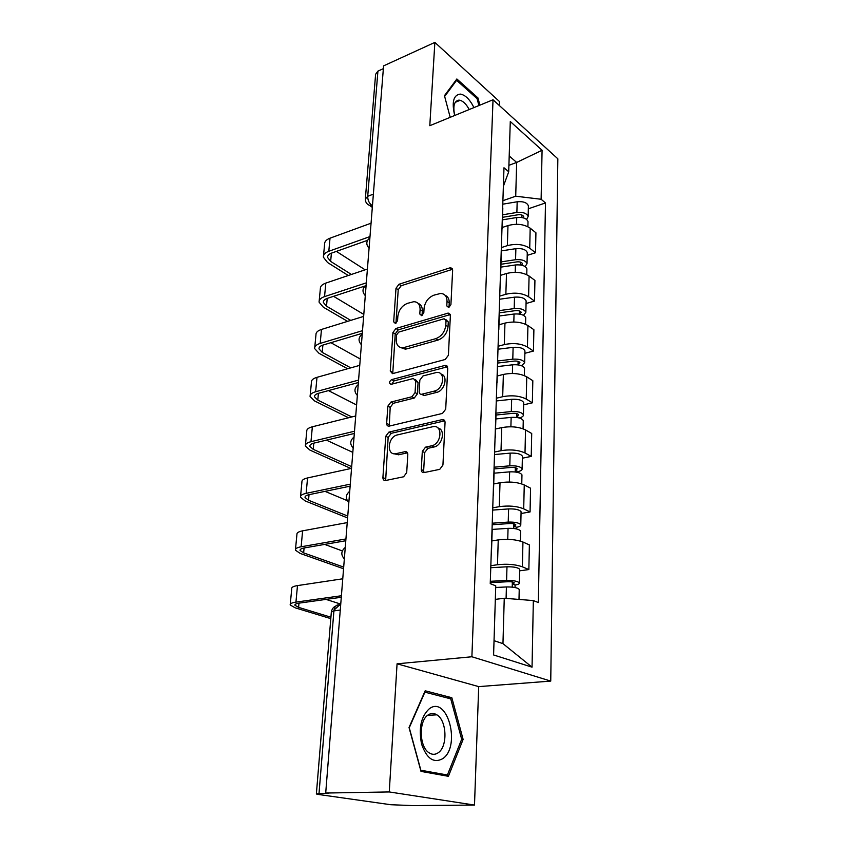 <?xml version="1.0" encoding="UTF-8"?>
<svg xmlns="http://www.w3.org/2000/svg" width="848" height="848" viewBox="0 0 848 848"><rect width="100%" height="100%" fill="white"/><g stroke="black" fill="none" stroke-linecap="round" stroke-linejoin="round"><path stroke-width="1.27" d="M448.73 307.58L450.913 304.655L452.641 270.13L450.744 267.724L449.875 267.862L398.952 284.271L395.995 288.278L393.673 321.858L395.454 323.523L397.553 320.692L397.85 316.293C398.793 309.955 401.994 305.64 407.443 303.361L413.835 301.687C418.011 301.92 420.089 304.538 420.078 309.552L419.802 314.004L421.668 315.679L423.809 312.795L424.074 308.343C424.986 301.92 428.251 297.531 433.869 295.189L440.589 293.45C444.84 293.726 446.981 296.365 447.013 301.39L446.779 305.895L448.73 307.58M458.344 100.17L458.927 100.817M421.276 469.569C421.339 471.732 422.283 472.728 424.117 472.569L439.752 469.347L442.932 465.064L445.052 422.452C444.988 420.407 444.076 419.453 442.306 419.59L388.861 432.13L385.766 436.254L382.904 477.551C382.936 479.671 383.815 480.657 385.564 480.509L403.606 476.788L406.701 472.601L407.803 454.56C407.761 452.461 406.849 451.496 405.079 451.666L396.196 453.627C386.158 456.192 387.536 436.741 397.415 434.907L432.84 426.703C443.112 424.233 441.829 444.013 431.526 445.825L425.526 447.15L422.315 451.39L421.276 469.569L423.661 470.714L424.042 472.58M407.496 452.821L405.068 451.666L407.453 452.832L398.581 454.782L396.196 453.627L398.549 454.793L393.716 453.68M471.891 656.765L397.065 663.814L389.264 791.947L325.706 793.039L383.582 65.879L434.865 42.4L429.798 125.695L493.027 99.767L471.891 656.765L550.744 681.092L557.846 158.809L493.027 99.767M445.221 359.478L448.401 355.259L450.373 315.626L448.232 313.082L395.931 328.494L392.931 332.533L390.271 371.042L392.486 373.661L445.221 359.478M447.755 368.074L445.709 409.16L442.476 413.421L389.126 426.131C387.494 426.247 386.667 425.314 386.656 423.353L387.843 406.16L390.917 402.069L411.937 396.758L415.064 392.592L415.753 381.197L413.4 378.505L391.066 384.345C388.872 383.243 389.052 381.674 391.617 379.628L444.914 365.446L447.755 368.074M389.264 791.947L474.498 805.07L412.955 805.6L390.758 804.72L318.456 794.47L316.368 793.982L319.007 793.59L328.462 793.431L325.706 793.039M499.355 105.534L499.504 101.559L434.865 42.4M474.498 805.07L478.707 686.615L550.744 681.092M365.393 198.39L375.611 74.274L377.922 71.137L367.714 196.291C367.693 199.99 368.986 202.937 371.572 205.142L372.442 205.757M383.36 68.656L377.922 71.137M502.769 209.806L502.673 207.516M501.348 247.595L507.358 245.644C516.072 243.44 523.523 244.288 529.724 248.22L530.18 228.165C524.032 224.148 516.633 223.289 507.984 225.568L502.186 227.508M530.18 228.165L535.925 232.787L535.512 252.757L527.212 255.365M501.995 227.995L501.899 230.91M529.724 248.22L535.512 252.757M501.157 258.576L501.051 256.414M526.067 303.51L534.494 301.072L534.929 280.434L529.078 276.035C522.824 272.219 515.298 271.381 506.5 273.501L500.606 275.324M500.352 277.614L500.267 280.359M499.748 296.09L505.853 294.277C514.715 292.221 522.294 293.058 528.601 296.779L534.494 301.072M499.493 309.085L499.377 307.05M524.87 353.298L533.445 351.061L533.89 329.702L527.933 325.558C521.562 321.964 513.909 321.138 504.963 323.099L498.974 324.784M498.656 329.013L498.571 331.579M498.083 346.27L504.295 344.595C513.305 342.719 521.022 343.525 527.435 347.033L533.445 351.061M497.765 361.396L497.649 359.51M523.64 404.835L532.353 402.811L532.82 380.699L526.756 376.83C520.259 373.459 512.468 372.664 503.373 374.434L497.288 375.971M496.896 382.278L496.811 384.653M496.366 398.221L502.684 396.705C511.842 395.009 519.697 395.793 526.237 399.058L532.353 402.811M495.974 415.637L495.847 413.909M522.368 458.196L531.23 456.404L531.717 433.498L525.527 429.925C518.912 426.798 510.973 426.035 501.719 427.615L495.539 428.993M495.073 437.526L494.999 439.688M494.585 452.037L501.009 450.691C510.326 449.196 518.329 449.959 524.997 452.959L531.23 456.404M494.119 471.912L493.981 470.343M521.043 513.496L530.064 511.948L530.562 488.204L524.255 484.95C517.513 482.099 509.436 481.367 500.013 482.735L493.727 483.943M493.176 494.861L493.112 496.79M492.741 507.825L499.281 506.669C508.758 505.387 516.909 506.108 523.704 508.842L530.064 511.948M492.19 530.318L492.041 528.94M519.676 570.842L528.855 569.559L529.375 544.925L522.94 542.02C516.061 539.466 507.835 538.756 498.242 539.9L491.84 540.929M491.204 554.412L491.151 556.087M490.833 565.701L497.479 564.736C507.136 563.687 515.436 564.376 522.368 566.803L528.855 569.559M494.034 640.675L502.959 643.643L504.253 598.253L533.339 600.575L532.046 667.164L493.589 654.953L495.751 585.82L490.239 583.657L503.988 167.766L508.705 171.773L503.373 186.327M502.896 200.7L515.711 196.206L516.676 162.434L509.203 155.968M508.917 165.307L516.676 162.434L542.073 150.266L541.119 199.259L515.711 196.206M508.705 171.773L510.284 121.518L542.073 150.266M533.339 600.575L538.353 602.546L545.476 202.948L541.119 199.259M479.873 105.163L477.965 97.933L456.86 78.97L444.458 95.676L450.193 117.331M397.065 663.814L478.707 686.615M448.412 776.312L463.114 739.414L451.836 697.724L425.177 690.791L409.033 727.51L421 771.404L448.412 776.312M504.253 598.253L495.327 599.377M528.325 208.799L545.476 202.948M502.959 643.643L532.046 667.164M476.809 98.421L477.965 97.933M461.598 739.488L463.114 739.414M447.543 698.031L451.836 697.724M446.779 305.895L449.005 307.358L449.239 302.863C449.313 299.026 447.945 296.514 445.136 295.316M418.212 303.436C421.064 304.559 422.431 307.082 422.325 310.993L422.06 315.52M452.567 269.282L401.189 285.723L398.231 289.719L395.942 323.3M450.256 314.555L398.21 329.872L395.221 333.9L392.741 373.618M446.037 320.491L444.087 318.774L398.698 332.098L396.588 334.939L396.27 339.635C396.239 345.019 398.486 347.733 403.033 347.786L435.777 338.67C441.532 336.391 444.871 331.939 445.783 325.303L446.037 320.491L448.274 321.933L445.9 319.579M400.648 347.553L405.323 349.143L406.881 348.857L404.581 347.5M448.274 321.933L448.03 326.734C447.129 333.359 443.79 337.801 438.034 340.069L406.881 348.857M415.509 379.692L418.064 382.501L417.386 393.875L414.269 398.03L393.26 403.309L390.197 407.4L389.253 426.109M447.564 366.739L393.938 380.922L391.818 384.165M434.324 391.098C444.002 389.115 445.9 370.873 436.317 372.516L422.972 375.961L419.845 380.127L419.166 391.553C419.198 393.44 420.014 394.362 421.636 394.288L434.324 391.098L436.635 392.401C444.871 390.79 448.401 375.579 440.949 374.021M421.71 394.278L424.233 395.518L421.912 394.235M436.635 392.401L424.233 395.518M437.918 427.986C445.878 429.417 442.486 445.624 433.879 447.023L427.901 448.338L424.678 452.567L423.661 470.714M444.755 420.82L391.246 433.317L388.14 437.43L385.66 480.487M502.44 219.855L516.739 217.523C522.93 217.014 526.693 218.371 528.018 221.593L528.007 222.367M502.525 217.311L518.287 214.724C521.244 214.48 523.046 215.127 523.682 216.685L523.248 217.83M502.599 214.798L516.877 212.456C523.057 211.936 526.809 213.293 528.145 216.537L526.629 219.431M502.779 204.188L517.174 201.771C523.333 201.241 527.074 202.608 528.399 205.884L528.378 206.668M351.39 274.455L330.646 261.407L327.572 257.463C327.487 255.598 328.833 254.135 331.621 253.086L367.523 240.323M371.053 223.204L330.02 238.182C326.3 239.634 324.487 241.627 324.604 244.16L323.501 255.736M369.993 236.571L328.801 251.284C325.06 252.704 323.247 254.665 323.364 257.167L327.529 262.498L348.295 275.505M365.128 269.812L336.402 251.39M500.871 267.12L515.414 264.958C521.7 264.491 525.527 265.795 526.894 268.848L526.873 269.579M500.967 264.269L516.994 261.873C520.004 261.65 521.838 262.276 522.485 263.749L521.594 265.17M501.051 261.894L515.563 259.711C521.838 259.244 525.654 260.548 527.021 263.622L525.156 266.579M501.242 250.913L515.87 248.665C522.124 248.188 525.93 249.503 527.276 252.619L527.265 253.361M499.26 315.997L514.047 314.025C520.439 313.612 524.34 314.841 525.728 317.714L525.707 318.403M499.366 312.817L515.658 310.622C518.722 310.432 520.587 311.025 521.244 312.414L519.517 314.089M499.44 310.591L514.195 308.598C520.577 308.174 524.467 309.414 525.855 312.308L523.502 315.318M499.642 299.227L514.513 297.16C520.873 296.736 524.742 297.987 526.12 300.923L526.11 301.634M473.947 107.59C469.824 99.386 465.255 94.881 460.263 94.086C453.447 94.987 451.592 102.131 454.687 115.498M469.188 109.551C466.464 104.399 463.443 101.315 460.146 100.297L459.181 100.149C454.221 100.764 452.737 105.873 454.729 115.476M458.227 100.191L458.832 100.848M444.659 96.449L456.616 80.306L477.085 98.665L478.908 105.565M455.503 80.783L456.616 80.306M429.385 708.695C421.032 716.348 418.435 728.188 421.615 744.237C426.777 758.812 433.89 763.592 442.932 758.568C461.142 745.933 447.384 695.074 429.385 708.695M428.123 714.938C418.52 720.641 419.156 747.077 429.183 752.865C432.332 754.858 435.395 754.784 438.374 752.642C447.903 746.261 446.779 720.344 436.858 714.822C433.9 712.998 430.996 713.041 428.123 714.938M461.683 739.265L447.405 775.008L420.852 770.217L409.266 727.743L424.901 692.169L450.744 698.858L461.683 739.265M441.914 775.157L447.405 775.008M350.754 320.385L326.501 306.181L323.353 302.439C323.247 300.68 324.614 299.302 327.434 298.326L364.969 286.02M367.407 269.049L325.812 283.094C322.039 284.451 320.215 286.327 320.353 288.733L319.198 300.796M366.315 282.85L324.551 296.609C320.756 297.934 318.933 299.779 319.071 302.142L323.342 307.199L347.616 321.36M363.803 314.428L333.561 296.312M350.786 367.862L322.219 352.376L318.986 348.867C318.869 347.214 320.247 345.931 323.109 345.019L362.297 333.296M363.644 316.399L321.477 329.448C317.65 330.709 315.816 332.469 315.965 334.727L314.767 347.309M362.509 330.667L320.173 343.408C316.325 344.638 314.491 346.355 314.64 348.57L319.018 353.319L347.616 368.742M360.252 359.001L330.868 342.698M497.596 366.569L512.627 364.799C519.135 364.439 523.099 365.605 524.52 368.286L524.499 368.922M497.712 363.05L514.27 361.078C517.386 360.909 519.283 361.471 519.962 362.764L518.022 364.863M497.776 360.972L512.786 359.181C519.273 358.821 523.237 359.987 524.647 362.69L521.573 365.742M497.988 349.217L513.114 347.351C519.58 346.97 523.523 348.157 524.933 350.902L524.912 351.56M518.117 361.386L518.033 364.364L519.082 365.032M495.868 418.933L511.153 417.375C517.778 417.078 521.817 418.17 523.269 420.64L523.248 421.223M495.995 415.043L512.839 413.315C516.008 413.167 517.937 413.697 518.637 414.895L516.676 416.357L516.655 417.46M495.879 413.156L511.312 411.556C517.927 411.248 521.955 412.351 523.407 414.842C523.545 416.177 522.177 417.195 519.305 417.894L519.305 417.99M496.281 400.956L511.662 399.302C518.245 398.984 522.251 400.097 523.693 402.641L523.682 403.245M516.75 413.612L516.676 416.357L519.305 417.894M494.077 473.184L509.637 471.859C516.368 471.626 520.481 472.633 521.965 474.869L521.955 475.41M494.034 468.923L511.355 467.428C514.588 467.312 516.549 467.799 517.259 468.891L515.277 470.205L515.224 471.965M494.087 467.195L509.796 465.828C516.527 465.584 520.63 466.601 522.114 468.87C522.262 470.078 520.873 471 517.948 471.615L517.927 472.453M494.501 454.549L510.157 453.129C516.856 452.874 520.948 453.913 522.41 456.235L522.4 456.775M515.34 467.714L515.277 470.205L517.948 471.615M446.302 365.954L446.896 365.795M351.782 416.951L317.799 400.076L314.491 396.8C314.354 395.263 315.742 394.087 318.647 393.249L358.375 382.533M359.743 365.35L316.993 377.328C313.113 378.484 311.269 380.105 311.439 382.215L310.188 395.338M358.577 380.095L315.647 391.744C311.746 392.868 309.891 394.458 310.071 396.504L314.555 400.934L348.57 417.757M356.595 404.973L328.452 390.61M442.635 419.771L443.313 419.612M351.687 466.665L313.23 449.334L309.838 446.324C309.69 444.914 311.089 443.843 314.036 443.091L354.326 433.466M355.715 415.976L312.361 426.788C308.428 427.837 306.563 429.321 306.753 431.261L305.45 444.967M354.506 431.229L310.962 441.691C307.018 442.698 305.153 444.151 305.354 446.037L309.944 450.108L350.934 468.488M352.821 452.387L326.416 440.133M347.754 516.072L308.513 500.246L305.036 497.511C304.867 496.25 306.276 495.285 309.255 494.628L350.129 486.169M351.549 468.361L307.57 477.933C303.584 478.855 301.708 480.201 301.92 481.95L300.563 496.26M350.288 484.155L306.128 493.345C302.132 494.236 300.245 495.529 300.468 497.225L305.185 500.924L347.606 517.948M347.277 500.649L325.028 491.363M492.222 529.417L508.058 528.346C514.916 528.187 519.103 529.099 520.63 531.102L520.619 531.569M492.19 524.742L509.818 523.523C513.104 523.439 515.107 523.884 515.838 524.859L513.814 526.014L513.75 528.474M492.232 523.205L508.228 522.092C515.075 521.923 519.262 522.845 520.778 524.87C520.926 525.951 519.517 526.756 516.549 527.286L516.506 528.929M492.667 510.093L508.599 508.917C515.414 508.736 519.58 509.69 521.085 511.768L521.075 512.256M513.877 523.81L513.814 526.014L516.549 527.286M343.694 567.1L303.637 552.885L300.065 550.458C299.885 549.334 301.305 548.497 304.326 547.935L345.783 540.738M347.235 522.601L302.619 530.837C298.581 531.632 296.683 532.809 296.927 534.367L295.496 549.324M345.931 538.957L301.125 546.78C297.065 547.543 295.168 548.677 295.422 550.172L300.256 553.468L343.557 568.754M342.327 550.924L324.657 544.405M495.698 587.484L506.415 586.954C513.411 586.869 517.683 587.696 519.23 589.424L519.22 589.826M490.271 582.629L508.228 581.707C511.567 581.664 513.612 582.067 514.354 582.915L512.309 583.89L512.224 587.113M490.314 581.304L506.595 580.456C513.57 580.371 517.842 581.198 519.389 582.958C519.548 583.89 518.117 584.579 515.096 585.014L515.033 587.526M490.769 567.704L506.977 566.793C513.93 566.687 518.17 567.545 519.707 569.368L519.697 569.792M512.351 581.982L512.309 583.89L515.096 585.014M330.921 617.217L298.591 607.359L294.924 605.239C294.722 604.285 296.153 603.575 299.217 603.119L341.288 597.278M342.762 578.792L297.489 585.597C293.397 586.254 291.479 587.261 291.754 588.607L290.26 604.232M341.405 595.752L295.941 602.112C291.829 602.727 289.921 603.681 290.196 604.963L295.168 607.825L330.805 618.637M340.748 604.094L326.035 599.398M340.652 605.228L339.635 604.9C336.508 604.37 334.6 606.362 333.911 610.889L319.007 793.59M372.526 204.792L369.611 205.439L367.544 204.22M523.704 508.842L524.255 484.95M524.997 452.959L525.527 429.925M526.237 399.058L526.756 376.83M527.435 347.033L527.933 325.558M528.601 296.779L529.078 276.035M522.368 566.803L522.94 542.02M497.479 564.736L498.242 539.9M499.281 506.669L500.013 482.735M501.009 450.691L501.719 427.615M502.684 396.705L503.373 374.434M504.295 344.595L504.963 323.099M505.853 294.277L506.5 273.501M507.358 245.644L507.984 225.568M369.887 237.949L369.463 243.259M366.113 285.363L365.679 290.853M362.213 334.388L361.757 340.069M358.174 385.119L357.708 390.992M353.998 437.632L353.51 443.716M349.662 492.031L349.164 498.338M345.178 548.412L344.659 554.963M373.374 194.128L367.714 196.291L365.34 199.057C365.34 202.078 366.76 204.209 369.611 205.439L372.314 207.357M340.271 610.051L333.911 610.889L331.335 612.118L316.378 793.855M333.995 610.125L339.635 604.9M449.239 302.863L447.013 301.39M422.06 315.424L419.802 314.004M422.325 310.993L420.078 309.552M395.942 323.247L393.673 321.858M398.231 289.719L395.995 288.278M401.189 285.723L398.952 284.271M452.069 269.399L449.875 267.862M392.592 372.336L390.271 371.042M395.221 333.9L392.931 332.533M398.21 329.872L395.931 328.494M449.811 314.65L447.574 313.198M438.034 340.069L435.777 338.67M448.03 326.734L445.783 325.303M389.02 424.562L386.656 423.353M390.197 407.4L387.843 406.16M393.26 403.309L390.917 402.069M414.269 398.03L411.937 396.758M417.386 393.875L415.064 392.592M418.064 382.501L415.753 381.197M393.938 380.922L391.617 379.628M447.203 366.813L444.914 365.446M424.678 452.567L422.315 451.39M427.901 448.338L425.526 447.15M433.879 447.023L431.526 445.825M385.331 478.654L382.904 477.551M388.14 437.43L385.766 436.254M391.246 433.317L388.861 432.13M444.49 420.873L442.168 419.612M516.739 217.523L516.549 224.275M521.933 215.042L521.87 217.533M517.174 201.771L516.877 212.456M328.801 251.284L330.02 238.182M330.646 261.407L331.409 253.16M515.414 264.958L515.202 272.303M520.704 262.18L520.63 264.989M515.87 248.665L515.563 259.711M514.047 314.025L513.814 322.007M519.432 310.94L519.347 314.067M514.513 297.16L514.195 308.598M324.551 296.609L325.812 283.094M326.501 306.181L327.222 298.401M320.173 343.408L321.477 329.448M322.219 352.376L322.887 345.094M512.627 364.799L512.383 373.47M513.114 347.351L512.786 359.181M511.153 417.375L510.888 426.777M511.662 399.302L511.312 411.556M509.637 471.859L509.351 482.035M510.157 453.129L509.796 465.828M315.647 391.744L316.993 377.328M317.799 400.076L318.424 393.313M310.962 441.691L312.361 426.788M313.23 449.334L313.802 443.154M306.128 493.345L307.57 477.933M308.513 500.246L309.032 494.67M508.058 528.346L507.751 539.349M508.599 508.917L508.228 522.092M301.125 546.78L302.619 530.837M303.637 552.885L304.093 547.978M506.415 586.954L506.097 598.402M506.977 566.793L506.595 580.456M295.941 602.112L297.489 585.597M298.591 607.359L298.973 603.151M369.898 237.769C366.092 241.023 365.817 244.51 369.071 248.21M366.135 285.098C362.266 288.394 361.979 291.913 365.297 295.634M362.234 334.027C358.301 337.377 358.026 340.928 361.386 344.691M358.206 384.632C354.21 388.045 353.923 391.649 357.347 395.444M354.04 437.006C349.97 440.483 349.683 444.151 353.171 447.988M349.726 491.246C345.581 494.797 345.284 498.529 348.835 502.44M345.253 547.437C341.034 551.083 340.726 554.899 344.341 558.874M491.384 554.804L492.222 529.364M502.143 228.684L502.822 208.216M500.511 278.261L501.21 257.071M498.815 329.618L499.536 307.665M497.055 382.84L497.808 360.093M495.232 438.034L496.016 414.439M493.345 495.317L494.151 470.82M340.61 605.822L338.564 605.175C334.6 605.811 332.204 608.005 331.377 611.779M452.461 268.933L450.744 267.724M450.182 314.354L448.232 313.082M405.323 349.143L403.033 347.786M423.958 395.571L421.636 394.288M447.543 366.696L445.327 365.371M444.628 420.841L442.306 419.59M528.018 221.593L527.901 226.702M528.399 205.884L528.145 216.537M327.572 257.463L327.667 256.403M526.894 268.848L526.756 274.657M527.276 252.619L527.021 263.622M525.728 317.714L525.569 324.254M526.12 300.923L525.855 312.308M455.196 102.364L460.146 100.297M427.519 715.394L436.858 714.822M323.353 302.439L323.438 301.443M318.986 348.867L319.081 347.934M524.52 368.286L524.34 375.6M524.933 350.902L524.647 362.69M523.269 420.64L523.068 428.791M523.693 402.641L523.407 414.842M521.965 474.869L521.753 483.911M522.41 456.235L522.114 468.87M314.491 396.8L314.576 395.931M309.838 446.324L309.912 445.529M305.036 497.511L305.1 496.801M520.63 531.102L520.386 541.088M521.085 511.768L520.778 524.87M300.065 550.458L300.128 549.822M519.23 589.424L518.997 599.43M519.707 569.368L519.389 582.958M294.924 605.239L294.977 604.698"/></g></svg>
